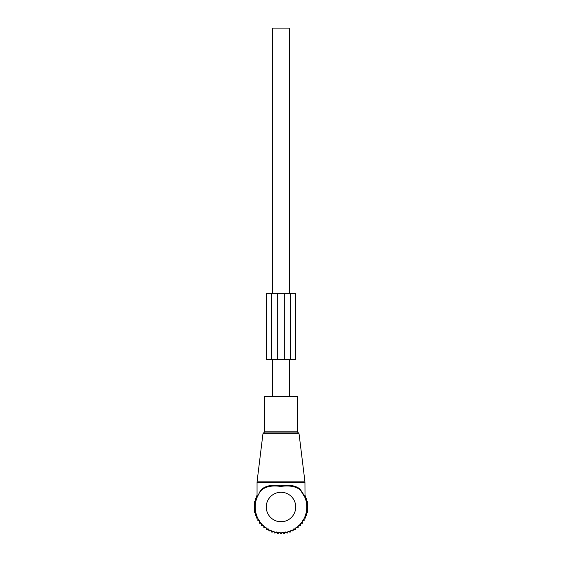 <?xml version="1.0" encoding="UTF-8"?>
<svg xmlns="http://www.w3.org/2000/svg" width="562" height="562" viewBox="0 0 562 562"><rect width="100%" height="100%" fill="white"/><g stroke="black" fill="none" stroke-linecap="round" stroke-linejoin="round"><path stroke-width="0.84" d="M264.421 396.491L297.579 396.491L297.579 431.855L264.421 431.855L264.421 396.491M259.988 491.518L256.982 497.623L259.988 491.518L261.639 489.319C265.945 485.638 272.324 484.479 280.789 485.835C289.43 484.458 295.956 485.617 300.361 489.319L305.018 497.63L300.431 490.057C296.083 486.439 289.535 485.231 280.782 486.425C272.226 485.252 265.819 486.46 261.576 490.05A25.789 25.789 0 0 0 281 532.797A25.789 25.789 0 0 0 300.691 490.352A25.789 25.789 0 0 0 300.424 490.05L304.442 496.267M304.323 495.705L300.691 490.352M261.576 490.05L261.639 489.319M272.345 396.491L272.345 359.652M272.345 293.343L272.345 28.1L289.655 28.1L289.655 293.343M289.655 396.491L289.655 359.652M261.59 523.988L261.59 525.618L263.775 525.54L263.859 527.725L266.023 527.395L266.353 529.559L268.467 528.982L269.043 531.097L271.074 530.282L271.889 532.312L273.813 531.266L274.86 533.19L276.652 531.933L277.909 533.724L279.546 532.263L281 533.9L282.454 532.263L284.091 533.724L285.348 531.933L287.14 533.19L288.187 531.266L290.111 532.312L290.926 530.282L292.957 531.097L293.533 528.982L295.647 529.559L295.977 527.395L298.141 527.725L298.225 525.54L300.41 525.618L300.41 523.988M304.948 495.944L305.51 495.944L305.51 498.698L306.578 498.698L306.578 501.466L307.316 501.466L307.316 504.24L307.751 504.24L307.316 512.551L306.578 512.551L306.578 515.319L305.51 515.319L305.51 518.073L304.126 518.073L304.126 520.735L302.419 520.735L302.419 523.264L300.41 523.264M261.59 523.264L259.581 523.264L259.581 520.735L257.874 520.735L257.874 518.073L256.49 518.073L256.49 515.319L255.422 515.319L255.422 512.551L254.684 512.551L254.249 504.24L254.684 504.24L254.684 501.466L255.422 501.466L255.422 498.698L256.49 498.698L256.49 495.944L257.052 495.944M266.262 293.343L271.79 293.343L271.79 359.652L266.262 359.652L266.262 293.343L266.262 359.652M277.684 293.343L277.684 359.652L290.21 359.652L290.21 293.343L271.79 293.343M277.684 359.652L271.79 359.652M290.21 293.343L290.877 293.343L290.877 359.652L290.21 359.652M295.738 293.343L295.738 359.652L295.738 293.343L290.877 293.343M295.738 359.652L290.877 359.652M299.054 433.808L262.946 433.808L257.136 481.142L304.864 481.142L299.054 433.808L297.579 431.855M262.946 433.808L263.683 432.902L298.317 432.902M257.052 497.222L257.052 482.491L304.948 482.491L304.864 481.142M295.738 507.008A14.738 14.738 0 0 0 281 492.27A14.738 14.738 0 0 0 266.262 507.008A14.738 14.738 0 0 0 281 521.74A14.738 14.738 0 0 0 295.738 507.008M271.123 293.343L271.123 359.652M284.316 293.343L284.316 359.652M263.683 432.902L264.421 431.855M257.052 482.491L257.136 481.142M305.018 497.63L304.948 482.491"/></g></svg>
